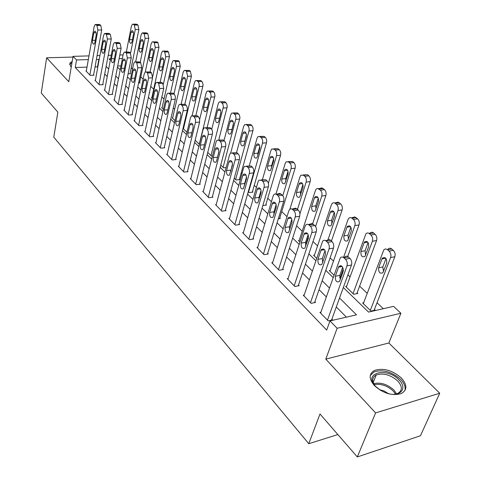 <?xml version="1.0" encoding="UTF-8"?>
<svg xmlns="http://www.w3.org/2000/svg" width="481" height="481" viewBox="0 0 481 481"><rect width="100%" height="100%" fill="white"/><g stroke="black" fill="none" stroke-linecap="round" stroke-linejoin="round"><path stroke-width="0.72" d="M401.31 377.94C392.268 370.202 383.321 367.706 374.477 370.454C368.795 373.821 368.789 378.878 374.446 385.618C383.201 393.392 392.105 396.055 401.166 393.602C407.353 390.103 407.401 384.884 401.31 377.94M72.192 61.448L69.805 63.137L70.659 66.45L71.26 67.021M343.332 287.506L368.53 312.085L393.584 306.355L400.901 313.257L337.133 328.27L329.984 320.905L356.505 314.839L339.532 298.004M388.858 342.983L325.787 359.139L375.601 412.908L357.311 456.95L420.472 435.75L439.736 393.236L388.858 342.983L400.901 313.257M383.285 308.712L377.038 302.735M367.201 293.332L359.626 286.087M350.024 276.906L347.907 274.879M343.398 270.575L342.869 270.069M333.483 261.093L330.104 257.864M317.562 245.869L313.017 241.528M302.212 231.193L296.597 225.823M287.001 216.648L281.722 211.604M271.428 201.761L267.755 198.25M256.433 187.428L254.257 185.347M241.997 173.623L241.209 172.871M185.618 119.715L185.161 119.282M174.651 109.229L173.316 107.954M164.015 99.062L161.85 96.994M153.698 89.195L150.757 86.388M143.146 79.106L140.807 76.876M132.546 68.969L131.247 67.731M375.601 412.908L439.736 393.236M72.926 57.053L46.639 57.816L68.801 81.74L73.046 56.349L88.985 55.892M357.311 456.95L319.991 413.979L308.772 443.71L53.776 137.115L57.858 112.151L41.264 93.043L46.639 57.816M120.959 65.897L117.689 66.011M128.078 73.833L130.489 73.737L130.117 73.371M138.594 83.009L140.019 82.942L139.628 82.57M149.471 92.436L149.825 92.418L149.531 92.136M151.882 97.637L151.389 97.667L152.182 98.437M162.121 107.57L161.61 107.6L163.402 109.343M172.679 117.803L172.15 117.845L175 120.611M183.568 128.355L183.014 128.403L186.995 132.269M195.16 140.205L199.399 144.324M207.732 152.423L211.466 156.054L212.47 155.952M220.755 165.079L223.593 167.839L226.136 167.562M234.241 178.186L236.123 180.014L240.001 179.563L239.49 179.07M248.226 191.775L249.08 192.604L252.988 192.111L252.459 191.6M262.818 205.585L266.42 205.092L265.873 204.563M278.307 218.825L280.321 218.524L279.756 217.977M299.224 240.398L298.4 240.53L299.964 242.057M314.442 255.122L313.57 255.279L316.642 258.261M330.231 270.394L329.311 270.575L334.006 275.138M341.131 277.284L340.506 276.677M339.586 277.621L341.113 277.315M346.621 286.249L345.647 286.448L353.709 294.288L357.822 293.41L357.142 292.755M363.654 302.717L362.62 302.946L371.001 311.093L375.138 310.143L374.434 309.463M87.013 67.106L75.264 67.526L326.671 330.086L329.984 320.905M346.416 317.147L336.291 306.962M326.31 296.921L319.077 289.64M309.331 279.84L302.531 272.998M293.013 263.426L286.616 256.992M277.321 247.637L271.308 241.588M262.211 232.437L256.553 226.749M247.661 217.797L242.34 212.446M233.634 203.685L228.631 198.653M220.106 190.079L215.398 185.341M207.052 176.942L202.621 172.493M194.444 164.261L190.278 160.071M182.257 152.002L178.343 148.064M170.478 140.151L166.799 136.448M159.085 128.686L155.622 125.204M148.052 117.592L144.799 114.316M137.368 106.842L134.313 103.77M127.02 96.428L124.152 93.548M116.985 86.333L114.298 83.628M107.257 76.545L104.732 74.008M97.811 67.045L95.064 66.823M86.346 70.917L85.919 70.929L90.23 75.379L93.975 75.228L93.615 74.856M95.412 80.255L94.973 80.273L99.411 84.854L103.193 84.674L102.82 84.295M104.75 89.869L104.293 89.893L108.868 94.613L112.68 94.408L112.295 94.011M114.376 99.771L113.901 99.801L118.615 104.666L122.463 104.437L122.066 104.028M124.29 109.987L123.803 110.017L128.661 115.031L132.546 114.773L132.137 114.352M134.524 120.515L134.013 120.551L139.027 125.727L142.941 125.433L142.52 125M145.082 131.379L144.547 131.421L149.723 136.766L153.673 136.442L153.241 135.991M155.976 142.598L155.423 142.647L160.768 148.16L164.755 147.799L164.304 147.342M167.232 154.179L166.654 154.233L172.18 159.932L176.202 159.536L175.739 159.061M178.866 166.149L178.265 166.21L183.97 172.102L188.029 171.669L187.548 171.176M190.897 178.523L190.266 178.595L196.17 184.692L200.264 184.211L199.765 183.7M203.343 191.324L202.681 191.408L208.796 197.715L212.927 197.192L212.41 196.663M216.228 204.575L215.536 204.665L221.867 211.201L226.028 210.63L225.499 210.083M229.575 218.302L228.848 218.404L235.407 225.174L239.61 224.549L239.057 223.984M243.404 232.521L242.64 232.642L249.447 239.658L253.679 238.985L253.108 238.396M257.756 247.27L256.95 247.402L264.009 254.689L268.284 253.956L267.689 253.343M272.649 262.572L271.801 262.728L279.13 270.286L283.435 269.492L282.822 268.861M288.119 278.469L287.223 278.637L294.841 286.496L299.182 285.636L298.539 284.974M304.196 294.979L303.252 295.178L311.171 303.349L315.548 302.417L314.881 301.731M320.929 312.151L319.919 312.373L328.162 320.881L332.569 319.871L331.878 319.162M308.772 443.71L337.872 434.565M325.787 359.139L337.133 328.27M75.264 67.526L76.545 59.951L73.046 56.349M110.57 58.898L109.061 58.947L110.329 60.185M117.472 67.154L120.196 69.817M127.465 76.906L130.375 79.744M137.782 86.965L140.879 89.989M148.419 97.348L151.719 100.571M159.409 108.069L162.921 111.496M170.755 119.138L174.495 122.787M182.485 130.579L186.466 134.464M194.613 142.418L198.845 146.549M207.167 154.66L211.67 159.055M220.16 167.334L224.946 172.006M233.616 180.465L238.708 185.438M247.571 194.077L252.988 199.362M262.043 208.201L267.803 213.817M277.068 222.853L283.195 228.83M292.67 238.077L299.188 244.438M308.892 253.902L315.825 260.672M325.769 270.37L333.147 277.567M122.39 58.532L119.108 58.634M97.072 55.658L99.898 55.58M108.213 55.339L111.255 55.249M119.811 55.008L123.094 54.912M99.17 59.572L96.41 59.337M88.336 59.59L76.545 59.951M329.461 288.011L322.156 280.766M312.325 271.013L305.459 264.207M295.857 254.677L289.406 248.28M280.026 238.973L273.96 232.954M264.79 223.857L259.085 218.2M250.114 209.301L244.751 203.986M235.973 195.28L230.928 190.272M222.336 181.752L217.592 177.044M209.181 168.699L204.72 164.274M196.476 156.097L192.28 151.93M184.199 143.915L180.255 140.001M172.33 132.149L168.621 128.469M160.852 120.761L157.365 117.304M149.747 109.74L146.471 106.493M138.991 99.074L135.913 96.02M128.565 88.732L125.679 85.871M118.47 78.716L115.759 76.028M108.67 68.999L106.133 66.48M97.499 66.733L98.858 59.265M86.279 71.302L94.15 26.485L95.202 24.507L96.952 25.421L97.883 30.02L89.869 75.006M93.542 75.246L101.701 29.972L97.883 30.02M93.819 32.804L94.643 31.247C95.833 31.247 96.35 32.522 96.194 35.083L94.853 42.629L94.054 44.156C92.863 44.168 92.34 42.893 92.49 40.338L93.819 32.804L96.122 32.774M95.893 24.501L99.014 24.471L100.769 25.385L101.701 29.972M130.038 73.755L138.901 29.503L137.963 25.024L136.141 24.134L133.231 24.158M126.317 52.044L131.397 26.1L132.509 24.17L133.55 24.375L134.325 25.06L135.257 29.551L130.549 53.295M131 32.275L129.557 39.634C129.377 42.13 129.912 43.374 131.151 43.362L131.998 41.871L133.459 34.494C133.646 31.999 133.117 30.748 131.872 30.748L131 32.275L133.399 32.245M95.34 80.652L103.565 35.396L104.617 33.423L106.451 34.361L107.407 39.033L99.038 84.47M102.742 84.698L111.261 38.967L107.407 39.033M103.205 41.793L104.034 40.236C105.279 40.218 105.82 41.516 105.652 44.138L104.251 51.762L103.451 53.283C102.206 53.313 101.659 52.02 101.822 49.399L103.205 41.793L105.567 41.745M105.363 33.411L108.459 33.363L110.305 34.301L111.261 38.967M104.672 90.284L113.263 44.577L114.322 42.617L115.452 42.833L116.252 43.579L117.226 48.334L108.484 94.216M112.217 94.432L121.116 48.238L117.226 48.334M112.879 51.058L113.708 49.507C115.007 49.465 115.572 50.782 115.404 53.475L113.937 61.177L113.131 62.686C111.832 62.74 111.267 61.424 111.43 58.736L112.879 51.058L115.308 50.992M115.127 42.599L118.2 42.532L119.342 42.749L120.136 43.494L121.116 48.238M114.292 100.204L123.262 54.046L124.326 52.098L125.535 52.315L126.353 53.084L127.351 57.918L118.218 104.257M121.976 104.461L131.277 57.798L127.351 57.918M122.853 60.606L123.683 59.067C125.042 58.995 125.631 60.341 125.457 63.101L123.924 70.881L123.118 72.378C121.765 72.463 121.17 71.122 121.338 68.368L122.853 60.606L125.349 60.528M125.192 52.074L128.241 51.99L129.455 52.207L130.279 52.976L131.277 57.798M139.55 82.966L148.785 38.276L147.823 33.724L145.917 32.816L143.025 32.858M135.666 61.845L141.137 34.794L142.25 32.87L144.156 33.784L145.112 38.348L140.218 62.271M140.711 41.041L139.207 48.473C139.021 51.034 139.574 52.297 140.873 52.261L141.721 50.776L143.242 43.326C143.434 40.771 142.881 39.502 141.588 39.52L140.711 41.041L143.176 40.993M152.718 76.587L158.964 47.312L157.984 42.689L157.161 41.961L153.12 41.811M145.274 71.988L151.166 43.747L152.279 41.829L153.463 42.039L154.281 42.767L155.261 47.403L150.126 71.705M150.715 50.072L149.146 57.576C148.954 60.197 149.531 61.484 150.884 61.424L151.737 59.951L153.319 52.429C153.517 49.802 152.946 48.515 151.593 48.557L150.715 50.072L153.241 50.006M163.366 84.277L169.45 56.632L168.452 51.924L167.604 51.178L163.522 51.046M151.792 98.058L161.496 52.976L162.614 51.07L163.871 51.275L164.718 52.026L165.717 56.746L160.161 82.233M161.015 59.373L159.379 66.949C159.181 69.643 159.788 70.947 161.201 70.863L162.055 69.396L163.708 61.802C163.913 59.109 163.306 57.798 161.899 57.87L161.015 59.373L163.612 59.289M124.2 110.432L133.58 63.817L134.644 61.881L135.931 62.097L136.778 62.897L137.8 67.815L128.253 114.61M132.041 114.809L141.757 67.665L137.8 67.815M133.141 70.454L133.971 68.933C135.395 68.831 136.009 70.196 135.828 73.028L134.229 80.892L133.423 82.377C132.004 82.491 131.385 81.133 131.56 78.295L133.141 70.454L135.702 70.358M135.582 61.851L139.887 61.965L140.735 62.758L141.757 67.665M173.99 93.855L180.267 66.234L179.245 61.448L178.367 60.678L174.242 60.558M162.025 108.009L172.15 62.482L173.268 60.594L174.603 60.804L175.481 61.574L176.503 66.372L170.496 93.043M171.639 68.963L169.931 76.617C169.727 79.383 170.364 80.706 171.837 80.592L172.685 79.137L174.411 71.465C174.621 68.699 173.99 67.37 172.517 67.472L171.639 68.963L174.302 68.861M71.314 66.685L71.759 64.045M71.994 62.644L69.565 64.556M381.048 390.668L375.709 386.514C362.373 373.052 386.598 366.498 398.941 379.852C408.141 388.522 399.921 397.829 386.556 393.133M394.131 394.324L397.607 393.506C402.519 390.704 402.561 386.526 397.727 380.97C390.518 374.765 383.369 372.751 376.268 374.94C372.108 377.278 371.705 380.892 375.054 385.792M404.743 390.843C405.892 387.283 404.521 383.459 400.631 379.371C391.66 371.675 382.78 369.198 373.996 371.933L370.286 375.505M388.389 393.656L384.175 390.999L379.431 389.646M134.427 120.984L144.228 73.9L145.286 71.982L146.669 72.198L147.541 73.022L148.587 78.024L138.606 125.294M142.418 125.475L152.579 77.85L148.587 78.024M143.759 80.628L144.589 79.112C146.074 78.974 146.723 80.369 146.531 83.279L144.859 91.222L144.059 92.695C142.574 92.839 141.925 91.456 142.105 88.546L143.759 80.628L146.392 80.507M146.308 71.94L150.655 72.036L151.533 72.859L152.579 77.85M144.973 131.866L155.225 84.313L156.277 82.413L157.756 82.63L158.658 83.478L159.728 88.576L149.29 136.315M153.132 136.484L163.756 88.366L159.728 88.576M154.726 91.125L155.549 89.628C157.107 89.454 157.786 90.867 157.588 93.867L155.838 101.888L155.044 103.343C153.493 103.529 152.808 102.122 152.994 99.128L154.726 91.125L157.425 90.981M157.383 82.359L161.778 82.437L162.686 83.285L163.756 88.366M155.862 143.104L166.588 95.07L167.635 93.2L169.21 93.41L170.142 94.288L171.242 96.537L171.242 99.477L160.317 147.697M164.189 147.853L175.306 99.236L171.242 99.477M166.053 101.972L166.871 100.499C168.5 100.282 169.216 101.719 169.017 104.804L167.184 112.909L166.396 114.34C164.767 114.568 164.051 113.143 164.243 110.053L166.053 101.972L168.825 101.804M168.831 93.134L173.274 93.188L174.212 94.06L175.312 96.302L175.306 99.236M167.111 154.708L178.337 106.193L179.365 104.347L181.054 104.557L182.022 105.465L183.153 107.768L183.225 110.347L171.717 159.458M175.607 159.596L187.253 110.474L183.147 110.75M177.766 113.185L178.571 111.736C180.279 111.472 181.036 112.933 180.826 116.113L178.908 124.302L178.132 125.709C176.425 125.986 175.673 124.531 175.872 121.35L177.766 113.185L180.609 112.993M180.664 104.269L185.155 104.299L186.123 105.201L187.259 107.497L187.253 110.474M178.734 166.703L190.488 117.695L191.498 115.891L193.308 116.083L194.312 117.027L195.478 119.384L195.466 122.408L183.495 171.609M187.416 171.735L199.603 122.102L195.466 122.408M189.875 124.783L190.668 123.358C192.466 123.046 193.254 124.525 193.043 127.814L191.035 136.087L190.278 137.464C188.486 137.794 187.692 136.315 187.891 133.033L189.875 124.783L192.791 124.561M192.911 115.789L197.45 115.795L198.449 116.727L199.621 119.084L199.603 122.102M184.86 104.07L191.42 76.136L190.374 71.272L189.472 70.473L185.305 70.376M172.577 118.26L183.135 72.294L184.247 70.418L185.678 70.629L186.58 71.422L187.626 76.305L181.127 104.239M182.594 78.854L180.814 86.58C180.603 89.424 181.265 90.771 182.81 90.62L183.652 89.183L185.456 81.433C185.672 78.589 185.011 77.237 183.465 77.375L182.594 78.854L185.323 78.728M195.875 115.446L203.09 85.173L202.591 82.449L200.926 80.586L196.723 80.507M183.453 128.83L194.468 82.413L195.575 80.561L197.102 80.766L198.425 82.041L199.116 83.73L199.236 85.774L192.111 115.626M193.897 89.057L192.039 96.861C191.823 99.783 192.52 101.154 194.132 100.962L194.967 99.543L196.849 91.721C197.072 88.793 196.38 87.422 194.763 87.596L193.897 89.057L196.699 88.907M207.125 127.591L214.983 95.713L214.472 92.941L212.752 91.023L208.507 90.963M199.675 119.354L206.169 92.863L207.269 91.029L208.898 91.234L210.612 93.158L211.123 95.935L199.26 144.192M205.561 99.585L203.625 107.473C203.397 110.48 204.13 111.869 205.826 111.64L206.65 110.245L208.61 102.339C208.844 99.326 208.111 97.932 206.421 98.148L205.561 99.585L208.435 99.411M218.735 140.061L227.266 106.602L226.749 103.776L224.976 101.804L220.683 101.768M211.748 129.329L218.26 103.649L219.336 101.852L221.086 102.044L222.859 104.028L223.376 106.854L210.991 155.585M220.887 112.512L219.318 118.933M217.61 110.462L215.59 118.428C215.356 121.531 216.131 122.944 217.899 122.667L218.711 121.29L220.761 113.306C221.001 110.203 220.232 108.784 218.458 109.049L217.61 110.462L220.557 110.263M230.718 152.886L239.965 117.851L239.436 114.977L237.602 112.945L233.267 112.933M223.984 140.602L230.748 114.803L231.812 113.041L233.682 113.221L235.51 115.266L236.045 118.146L223.1 167.358M233.465 123.286L231.692 130.778M230.062 121.705L227.946 129.75C227.717 132.948 228.529 134.385 230.381 134.055L231.181 132.708L233.321 124.645C233.562 121.44 232.756 120.003 230.892 120.316L230.062 121.705L233.087 121.477M190.753 179.1L203.06 129.605L204.052 127.838L205.994 128.024L207.028 128.992L208.237 131.409L208.303 134.079L195.677 184.181M199.621 184.289L212.392 134.133L208.213 134.482M202.411 136.784L203.186 135.395C205.068 135.017 205.904 136.526 205.694 139.923L203.589 148.28L202.85 149.621C200.968 150.012 200.126 148.515 200.33 145.118L202.411 136.784L205.405 136.526M204.431 144.925L205.73 139.743M205.585 127.712L210.173 127.687L211.207 128.661C212.416 130.05 212.806 131.878 212.392 134.133M239.334 179.641L252.904 130.73C253.355 128.529 252.958 126.756 251.719 125.409L250.661 124.471L246.284 124.483M236.574 152.459L243.663 126.335L244.703 124.609L246.711 124.783L247.769 125.721C249.002 127.08 249.398 128.86 248.954 131.06L235.618 179.521M246.434 134.578L244.522 142.869M242.941 133.327L240.728 141.456C240.488 144.757 241.342 146.212 243.296 145.821L244.065 144.516L246.302 136.37C246.555 133.063 245.701 131.596 243.747 131.974L242.941 133.327L246.031 133.063M203.186 191.931L216.083 141.931L217.045 140.211L219.138 140.386L220.208 141.39C221.452 142.833 221.861 144.703 221.422 146.988L208.279 197.186M212.247 197.276L225.637 146.597L221.422 146.988M215.392 149.212L216.143 147.859C218.121 147.42 219.005 148.954 218.789 152.465L216.582 160.913L215.867 162.211C213.889 162.668 213.005 161.141 213.209 157.636L215.392 149.212L218.458 148.924M217.238 158.393L218.939 151.274M218.711 140.067L223.346 140.013L224.423 141.017C225.673 142.454 226.076 144.312 225.637 146.597M252.291 192.202L266.486 142.785C266.955 140.56 266.546 138.756 265.271 137.362L264.171 136.388L259.752 136.436M249.374 165.506L257.028 138.269L258.032 136.586L260.191 136.742L261.285 137.716C262.566 139.117 262.969 140.927 262.5 143.158L248.557 192.093M259.83 146.338L257.894 153.162L257.804 155.303M256.259 145.352L253.944 153.559C253.703 156.974 254.605 158.453 256.65 157.996L257.401 156.728L259.74 148.497C259.993 145.082 259.091 143.591 257.04 144.035L256.259 145.352L259.427 145.052M216.059 205.207L229.575 154.714L230.507 153.042L232.75 153.198L233.862 154.239C235.155 155.73 235.57 157.636 235.113 159.951L221.332 210.654M225.318 210.726L239.364 159.512L235.113 159.951M228.842 162.085L229.563 160.78C231.65 160.263 232.582 161.826 232.359 165.458L229.359 175.246C227.279 175.775 226.347 174.23 226.557 170.599L228.842 162.085L231.98 161.76M230.627 171.855L232.503 163.72M232.317 152.868L237.001 152.778L238.113 153.818C239.412 155.309 239.827 157.203 239.364 159.512M265.686 205.189L280.543 155.267C281.036 153.018 280.621 151.178 279.299 149.741L278.156 148.731L273.695 148.809M262.373 179.762L270.857 150.619L271.831 148.99L274.146 149.128L275.282 150.138C276.605 151.575 277.02 153.427 276.533 155.682L268.374 183.303M273.689 158.556L271.603 165.65L271.567 168.122M270.045 157.798L267.622 166.089C267.382 169.619 268.338 171.122 270.484 170.593L273.653 161.051C273.905 157.515 272.955 156.006 270.803 156.523L270.045 157.798L273.286 157.461M229.389 218.963L243.572 167.959L244.462 166.354L246.873 166.486L248.028 167.568C249.368 169.108 249.795 171.05 249.314 173.394L234.854 224.603M238.865 224.663L253.601 172.907L249.314 173.394M242.785 175.439L243.476 174.182C245.665 173.587 246.657 175.168 246.434 178.938L243.35 188.762C241.167 189.37 240.181 187.8 240.386 184.037L242.785 175.439L245.995 175.072M244.534 185.696L244.637 183.526L246.543 176.749M246.422 166.143L251.16 166.017L252.315 167.099C253.655 168.633 254.088 170.575 253.601 172.907M279.557 218.639L295.106 168.2C295.623 165.927 295.196 164.045 293.825 162.56L292.646 161.52L288.143 161.628M275.944 194.059L285.191 163.414L286.117 161.844L288.606 161.959L289.784 163.005C291.149 164.49 291.576 166.378 291.065 168.657L282.792 195.683M273.406 202.471L273.509 202.122M288.035 171.254L285.798 178.583L285.834 181.367M284.325 170.689L281.788 179.064C281.547 182.72 282.557 184.247 284.812 183.634L288.059 174.062C288.311 170.4 287.307 168.867 285.047 169.462L284.325 170.689L287.638 170.31M243.206 233.219L258.087 181.704L258.934 180.177L261.532 180.273L262.728 181.397C264.117 182.99 264.556 184.975 264.051 187.35L248.875 239.069M252.898 239.111L268.374 186.808L264.051 187.35M257.251 189.292L257.906 188.095C260.209 187.404 261.255 189.015 261.039 192.917L257.87 202.778C255.573 203.475 254.527 201.876 254.732 197.98L257.251 189.292L260.534 188.877M258.976 199.982L259.018 197.414L261.087 190.332M261.069 179.918L265.849 179.756L267.051 180.88C268.446 182.467 268.885 184.445 268.374 186.808M299.897 213.853L310.203 181.608C310.75 179.305 310.311 177.387 308.886 175.854L307.666 174.771L303.12 174.916M289.881 209.157L300.042 176.671L300.92 175.18L303.595 175.258L304.816 176.341C306.235 177.88 306.674 179.804 306.132 182.113L297.492 209.343M302.892 184.433L300.511 191.979L300.619 195.064M299.122 184.049L296.47 192.508C296.23 196.302 297.294 197.847 299.663 197.144L303 187.548C303.246 183.748 302.182 182.191 299.807 182.882L299.122 184.049L302.507 183.622M257.533 248.004L273.16 195.977L273.954 194.528L275.096 193.933L276.353 194.276L277.994 195.767C279.437 197.414 279.894 199.441 279.353 201.84L263.42 254.076M267.454 254.094L283.712 201.25L279.353 201.84M272.27 203.673L272.883 202.543C275.306 201.749 276.419 203.385 276.208 207.443L272.949 217.322C270.532 218.121 269.426 216.498 269.625 212.446L272.27 203.673L275.619 203.21M273.978 214.766L273.948 211.832L276.178 204.479M276.274 194.228L279.87 193.374L282.353 195.19C283.802 196.831 284.253 198.851 283.712 201.25M315.584 226.515L325.865 195.508C326.437 193.182 325.986 191.228 324.513 189.64L321.969 187.897L318.65 188.702M298.996 241.113L315.446 190.422L316.27 189.009L317.658 188.414L320.412 190.181C321.885 191.769 322.336 193.735 321.765 196.068L312.656 223.719M308.543 236.207L305.555 245.292M318.296 198.13L315.758 205.868L315.957 209.241M314.472 197.901L311.688 206.451C311.46 210.383 312.584 211.953 315.073 211.153L318.494 201.533C318.735 197.589 317.61 196.014 315.109 196.801L314.472 197.901L317.923 197.432M331.409 241.065L342.123 209.944C342.725 207.588 342.262 205.591 340.734 203.95L338.035 202.122L334.776 203.006M314.189 255.88L331.433 204.696L332.377 203.198L333.676 202.699L334.842 203.048L336.604 204.545C338.131 206.193 338.594 208.195 337.999 210.558L328.042 239.658M334.271 212.361L331.577 220.28L331.884 223.936M330.399 212.277L327.483 220.911C327.26 225 328.451 226.587 331.066 225.679L334.572 216.047C334.812 211.953 333.616 210.353 330.988 211.249L330.399 212.277L333.91 211.754M272.408 263.354L288.822 210.81L289.736 209.271L290.999 208.766L292.135 209.133L293.861 210.696C295.364 212.404 295.827 214.472 295.262 216.901L278.517 269.655M282.563 269.655L299.657 216.252L295.262 216.901M287.872 218.614L288.438 217.556C290.993 216.654 292.165 218.314 291.967 222.529L288.618 232.425C286.081 233.333 284.902 231.686 285.095 227.477L287.872 218.614L291.294 218.103M289.574 230.086L289.454 226.804L291.847 219.216M292.075 209.097L295.617 208.159L298.256 210.065C299.759 211.766 300.228 213.829 299.657 216.252M287.854 279.287L305.11 226.232L305.97 224.777L307.317 224.2L308.555 224.585L310.365 226.22C311.928 227.994 312.409 230.11 311.808 232.57L294.198 285.834M298.256 285.816L316.239 231.854L311.808 232.57M304.094 234.145L304.611 233.177C307.299 232.149 308.543 233.832 308.357 238.221L304.912 248.124C302.242 249.152 300.998 247.481 301.172 243.103L304.094 234.145L307.575 233.586M305.796 245.989L305.567 242.364L308.135 234.566M308.501 224.555L311.989 223.527L314.796 225.529C316.36 227.291 316.841 229.401 316.239 231.854M340.211 277.495L343.302 268.861M347.733 256.481L359.012 224.94C359.644 222.559 359.169 220.514 357.581 218.819L354.719 216.901L351.521 217.869M329.948 271.194L348.034 219.522L348.923 218.109L350.312 217.532L351.575 217.899L353.421 219.468C355.008 221.176 355.489 223.22 354.858 225.613L343.566 257.377M340.65 265.584L340.476 266.083M350.859 227.158L348.003 235.239L348.424 239.171M346.939 227.212L343.879 235.93C343.668 240.181 344.931 241.787 347.679 240.765L351.274 231.127C351.503 226.87 350.234 225.246 347.474 226.262L346.939 227.212L350.511 226.635M303.902 295.851L322.655 241.149C323.683 240.001 324.849 239.971 326.148 241.071L327.543 242.388C329.172 244.228 329.665 246.386 329.034 248.881L310.504 302.657M314.568 302.621L333.501 248.094L329.034 248.881M320.977 250.312L321.44 249.435C324.26 248.274 325.589 249.982 325.409 254.557L321.867 264.448C319.065 265.608 317.743 263.913 317.905 259.361L320.977 250.312L324.513 249.687M322.679 262.512L322.33 258.556L325.066 250.559M325.601 240.65L327.11 240.392C328.138 239.249 329.305 239.219 330.609 240.314L332.01 241.624C333.634 243.458 334.133 245.611 333.501 248.094M356.818 293.626L376.569 240.53C377.236 238.119 376.743 236.033 375.09 234.271L373.665 233.014C372.342 231.968 371.146 232.004 370.081 233.123L368.933 233.321M346.314 287.097L365.909 233.832C366.967 232.708 368.163 232.672 369.48 233.724L370.905 234.987C372.559 236.754 373.052 238.847 372.384 241.264L353.036 293.626M368.091 242.55L365.067 250.781L365.62 254.996M364.129 242.731L360.918 251.533C360.72 255.952 362.061 257.588 364.941 256.433L368.638 246.801C368.849 242.37 367.502 240.722 364.604 241.877L364.129 242.731L367.749 242.093M320.599 313.077L340.229 257.99C341.312 256.71 342.562 256.668 343.987 257.852L345.442 259.229C347.138 261.135 347.649 263.347 346.981 265.873L327.471 320.166M331.529 320.105L351.479 265.013L346.981 265.873M338.558 267.141L338.955 266.372C341.925 265.067 343.332 266.799 343.175 271.567L339.526 281.445C336.58 282.75 335.179 281.03 335.317 276.28L338.558 267.141L342.141 266.462M340.265 279.689L339.778 275.403L342.694 267.238M343.41 257.407L344.715 257.167C345.803 255.892 347.054 255.844 348.478 257.028L349.94 258.393C351.635 260.293 352.146 262.5 351.479 265.013M374.074 310.389L394.835 256.746C395.538 254.305 395.027 252.17 393.308 250.348L391.823 249.038C390.38 247.907 389.099 247.962 387.981 249.212M363.311 303.619L383.778 249.988C384.89 248.731 386.171 248.677 387.62 249.813L389.099 251.13C390.819 252.958 391.324 255.098 390.626 257.551L370.298 310.407M386.009 258.574L382.81 266.937L383.507 271.434M382.01 258.868L378.631 267.761C378.457 272.36 379.882 274.014 382.9 272.721L386.7 263.107C386.892 258.489 385.461 256.824 382.419 258.117L382.01 258.868L385.672 258.171M100.018 24.681L96.2 24.717M100.769 25.385L96.952 25.421M92.49 40.338L95.268 40.284M135.257 29.551L138.901 29.503M134.325 25.06L137.963 25.024M133.55 24.375L137.187 24.339M132.455 39.58L129.557 39.634M109.53 33.58L105.682 33.634M110.305 34.301L106.451 34.361M101.822 49.399L104.702 49.327M119.342 42.749L115.452 42.833M120.136 43.494L116.252 43.579M111.43 58.736L114.418 58.646M129.455 52.207L125.535 52.315M130.279 52.976L126.353 53.084M121.338 68.368L124.441 68.254M145.112 38.348L148.785 38.276M144.156 33.784L147.823 33.724M143.356 33.075L147.024 33.021M142.208 48.401L139.207 48.473M155.261 47.403L158.964 47.312M154.281 42.767L157.984 42.689M153.463 42.039L157.161 41.961M152.255 57.479L149.146 57.576M165.717 56.746L169.45 56.632M164.718 52.026L168.452 51.924M163.871 51.275L167.604 51.178M162.608 66.829L159.379 66.949M139.887 61.965L135.931 62.097M140.735 62.758L136.778 62.897M131.56 78.295L134.782 78.156M176.503 66.372L180.267 66.234M175.481 61.574L179.245 61.448M174.603 60.804L178.367 60.678M173.286 76.467L169.931 76.617M373.683 383.61C380.705 382.124 387.445 384.271 393.903 390.049L396.627 393.861M395.538 394.131L393.193 391.011C387.271 385.642 380.952 383.507 374.236 384.608M150.655 72.036L146.669 72.198M151.533 72.859L147.541 73.022M142.105 88.546L145.46 88.378M161.778 82.437L157.756 82.63M162.686 83.285L158.658 83.478M152.994 99.128L156.487 98.924M173.274 93.188L169.21 93.41M174.212 94.06L170.142 94.288M164.243 110.053L167.881 109.818M185.155 104.299L181.054 104.557M186.123 105.201L182.022 105.465M175.872 121.35L179.666 121.074M197.45 115.795L193.308 116.083M198.449 116.727L194.312 117.027M187.891 133.033L191.859 132.708M187.626 76.305L191.42 76.136M186.58 71.422L190.374 71.272M185.678 70.629L189.472 70.473M184.301 86.406L180.814 86.58M199.104 86.55L202.928 86.358M198.034 81.59L201.858 81.403M197.102 80.766L200.926 80.586M195.665 96.651L192.039 96.861M210.961 97.138L214.815 96.909M209.86 92.081L213.72 91.871M208.898 91.234L212.752 91.023M207.395 107.227L203.625 107.473M223.202 108.069L227.092 107.81M222.078 102.928L225.968 102.681M221.086 102.044L224.976 101.804M219.444 118.146L215.59 118.428M235.864 119.372L239.785 119.078M234.71 114.135L238.63 113.853M233.682 113.221L237.602 112.945M231.836 129.431L227.946 129.75M210.173 127.687L205.994 128.024M211.207 128.661L207.028 128.992M200.33 145.118L204.473 144.745M248.954 131.06L252.904 130.73M247.769 125.721L251.719 125.409M246.711 124.783L250.661 124.471M244.649 141.101L240.728 141.456M223.346 140.013L219.138 140.386M224.423 141.017L220.208 141.39M213.209 157.636L217.388 157.215M262.5 143.158L266.486 142.785M261.285 137.716L265.271 137.362M260.191 136.742L264.171 136.388M257.894 153.162L253.944 153.559M237.001 152.778L232.75 153.198M238.113 153.818L233.862 154.239M226.557 170.599L230.766 170.136M276.533 155.682L280.543 155.267M275.282 150.138L279.299 149.741M274.146 149.128L278.156 148.731M271.603 165.65L267.622 166.089M251.16 166.017L246.873 166.486M252.315 167.099L248.028 167.568M240.386 184.037L244.637 183.526M291.065 168.657L295.106 168.2M289.784 163.005L293.825 162.56M288.606 161.959L292.646 161.52M285.798 178.583L281.788 179.064M265.849 179.756L261.532 180.273M267.051 180.88L262.728 181.397M254.732 197.98L259.018 197.414M306.132 182.113L310.203 181.608M304.816 176.341L308.886 175.854M303.595 175.258L307.666 174.771M300.511 191.979L296.47 192.508M281.108 194.023L276.749 194.595M282.353 195.19L277.994 195.767M269.625 212.446L273.948 211.832M321.765 196.068L325.865 195.508M320.412 190.181L324.513 189.64M319.143 189.057L323.244 188.516M315.758 205.868L311.688 206.451M337.999 210.558L342.123 209.944M336.604 204.545L340.734 203.95M335.281 203.379L339.412 202.79M331.577 220.28L327.483 220.911M296.963 208.85L292.568 209.475M298.256 210.065L293.861 210.696M285.095 227.477L289.454 226.804M313.45 224.266L309.018 224.958M314.796 225.529L310.365 226.22M301.172 243.103L305.567 242.364M354.858 225.613L359.012 224.94M353.421 219.468L357.581 218.819M352.05 218.254L356.205 217.61M348.003 235.239L343.879 235.93M330.609 240.314L326.148 241.071M332.01 241.624L327.543 242.388M317.905 259.361L322.33 258.556M372.384 241.264L376.569 240.53M370.905 234.987L375.09 234.271M369.48 233.724L373.665 233.014M365.067 250.781L360.918 251.533M348.478 257.028L343.987 257.852M349.94 258.393L345.442 259.229M335.317 276.28L339.778 275.403M390.626 257.551L394.835 256.746M389.099 251.13L393.308 250.348M387.62 249.813L391.823 249.038M382.81 266.937L378.631 267.761M94.643 31.247L95.202 31.235M132.449 30.742L131.872 30.748M104.034 40.236L104.636 40.224M113.708 49.507L114.358 49.489M123.683 59.067L124.381 59.043M142.214 39.508L141.588 39.52M152.267 48.545L151.593 48.557M162.62 57.846L161.899 57.87M133.971 68.933L134.728 68.903M173.298 67.442L172.517 67.472M373.214 382.479L376.268 374.94M144.589 79.112L145.406 79.076M155.549 89.628L156.433 89.586M166.871 100.499L167.827 100.439M178.571 111.736L179.611 111.664M190.668 123.358L191.793 123.274M184.313 77.339L183.465 77.375M195.683 87.548L194.763 87.596M207.413 98.088L206.421 98.148M219.534 108.977L218.458 109.049M232.058 120.232L230.892 120.316M203.186 135.395L204.407 135.293M245.009 131.866L243.747 131.974M216.143 147.859L217.466 147.739M258.411 143.903L257.04 144.035M229.563 160.78L231.006 160.636M272.288 156.367L270.803 156.523M243.476 174.182L245.039 174.008M286.658 169.282L285.047 169.462M257.906 188.095L259.602 187.885M301.551 182.66L299.807 182.882M272.883 202.543L274.723 202.291M317.003 196.543L315.109 196.801M333.038 210.949L330.988 211.249M288.438 217.556L290.434 217.262M304.611 233.177L306.77 232.828M349.687 225.908L347.474 226.262M321.44 249.435L323.767 249.026M366.991 241.456L364.604 241.877M338.955 266.372L341.468 265.897M384.992 257.63L382.419 258.117"/></g></svg>
